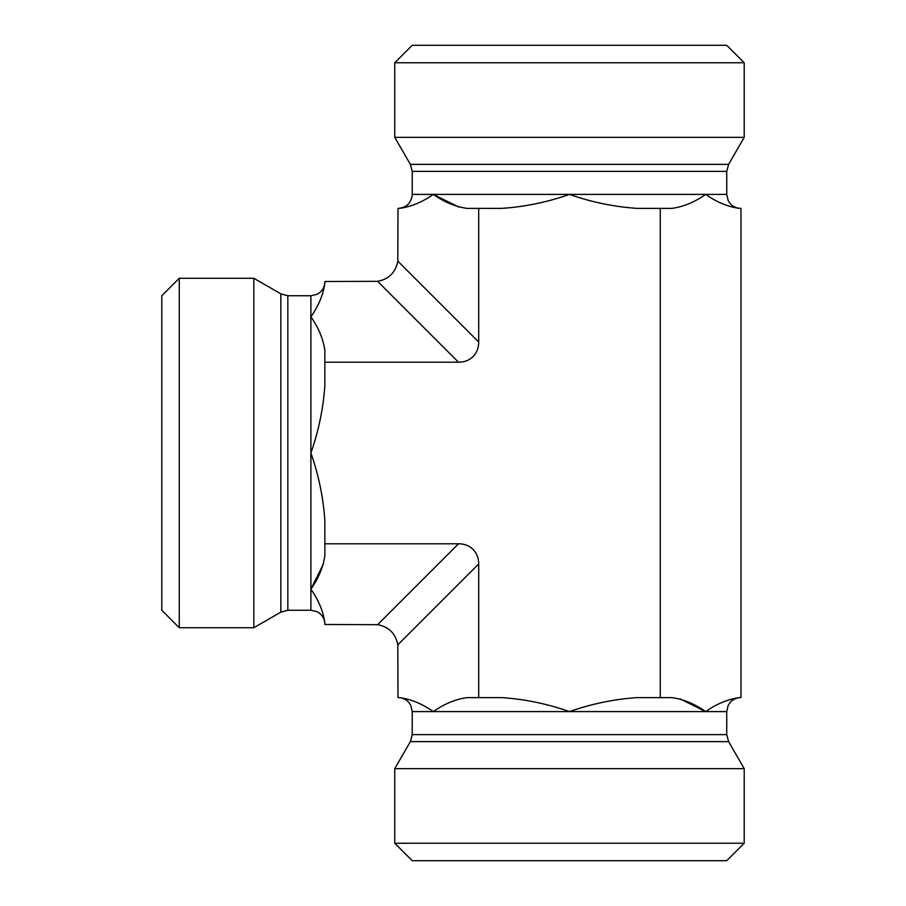 <?xml version="1.0" encoding="UTF-8"?>
<svg xmlns="http://www.w3.org/2000/svg" width="906" height="906" viewBox="0 0 906 906"><rect width="100%" height="100%" fill="white"/><g stroke="black" fill="none" stroke-linecap="round" stroke-linejoin="round"><path stroke-width="1.36" d="M569.489 843.226L394.756 843.226L394.756 768.65L744.211 768.65L744.211 843.226L569.489 843.226M394.756 843.226L412.23 860.7L726.737 860.7L744.211 843.226M740.723 697.62C736.329 697.711 732.716 699.432 729.885 702.773L728.164 705.446L726.737 711.595L433.295 711.595C422.23 703.826 410.939 699.16 399.421 697.62C410.939 699.16 422.23 703.826 433.295 711.595C444.359 703.826 455.661 699.16 467.179 697.62L501.72 697.62C524.767 699.16 547.349 703.826 569.489 711.595C591.618 703.826 614.2 699.16 637.246 697.62L671.788 697.62C683.317 699.16 694.608 703.826 705.672 711.595C716.737 703.826 728.028 699.16 739.556 697.62L740.983 697.62L740.983 208.38L739.556 208.38C728.028 206.84 716.737 202.174 705.672 194.405C716.737 202.174 728.028 206.84 739.556 208.38M377.632 281.324L458.515 362.207A30.079 23.296 45 0 0 478.696 342.038L397.802 261.143C395.639 272.423 388.912 279.15 377.632 281.324L324.869 281.506L324.869 282.932C323.329 294.45 318.663 305.741 310.883 316.817C318.663 327.881 323.329 339.172 324.869 350.69L324.869 385.243C323.329 408.278 318.663 430.871 310.883 453C318.663 475.129 323.329 497.722 324.869 520.757L324.869 543.793L458.515 543.793L377.632 624.676C388.912 626.85 395.639 633.577 397.802 644.857L397.994 697.62L399.421 697.62M705.672 711.595L680.146 698.911M397.802 644.857L478.696 563.962L478.696 697.62M179.263 627.733L179.263 278.267L253.827 278.267L253.827 627.733L179.263 627.733L161.789 610.259L161.789 295.741L179.263 278.267M324.869 543.793L324.869 555.31C323.329 566.828 318.663 578.119 310.883 589.183L323.578 563.657M324.869 624.234C324.778 619.851 323.057 616.239 319.716 613.396L317.032 611.686L310.883 610.259L310.883 589.183C318.663 600.259 323.329 611.55 324.869 623.068L324.869 624.494L377.632 624.676M660.281 697.62L660.281 208.38L637.246 208.38C614.2 206.84 591.618 202.174 569.489 194.405C547.349 202.174 524.767 206.84 501.72 208.38L467.179 208.38C455.661 206.84 444.359 202.174 433.295 194.405C422.23 202.174 410.939 206.84 399.421 208.38L397.994 208.38L397.802 261.143M478.696 342.038L478.696 208.38M458.515 362.207L324.869 362.207M478.696 563.962A30.079 23.296 -45 0 0 458.515 543.793M569.489 62.774L744.211 62.774L744.211 137.35L394.756 137.35L394.756 62.774L569.489 62.774M744.211 62.774L726.737 45.3L412.23 45.3L394.756 62.774M744.211 137.35L728.617 164.371L726.737 171.359L726.737 194.405L705.672 194.405C694.608 202.174 683.317 206.84 671.788 208.38L660.281 208.38M705.672 194.405L433.295 194.405L458.821 207.089M433.295 711.595L412.23 711.595L410.803 705.446L409.093 702.773C406.25 699.432 402.638 697.711 398.255 697.62M726.737 711.595L726.737 734.641L728.617 741.629L410.361 741.629L394.756 768.65M726.737 734.641L412.23 734.641L410.361 741.629M310.883 589.183L310.883 295.741L317.032 294.314L319.716 292.604C323.057 289.761 324.778 286.149 324.869 281.766M310.883 610.259L287.836 610.259L280.849 612.128L280.849 293.872L253.827 278.267M287.836 610.259L287.836 295.741L280.849 293.872M433.295 194.405L412.23 194.405C411.403 202.887 406.749 207.553 398.255 208.38M726.737 171.359L412.23 171.359L412.23 194.405M728.617 164.371L410.361 164.371L412.23 171.359M728.617 741.629L744.211 768.65M412.23 711.595L412.23 734.641M280.849 612.128L253.827 627.733M310.883 295.741L287.836 295.741M726.737 194.405L728.164 200.554L729.885 203.227C732.716 206.568 736.329 208.289 740.723 208.38M410.361 164.371L394.756 137.35"/></g></svg>
